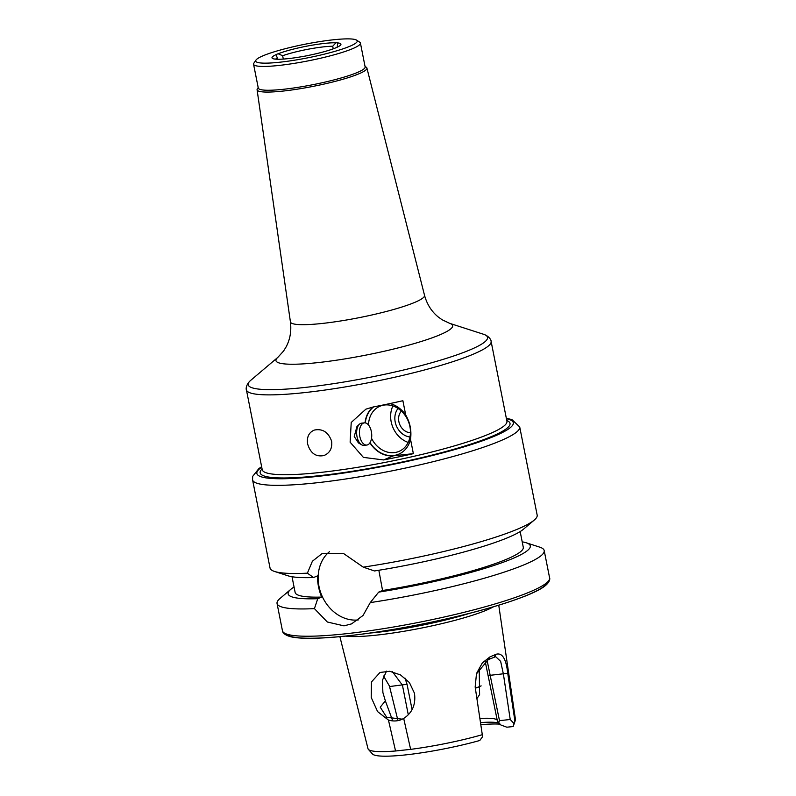 <?xml version="1.0" encoding="UTF-8"?>
<svg xmlns="http://www.w3.org/2000/svg" width="796" height="796" viewBox="0 0 796 796"><rect width="100%" height="100%" fill="white"/><g stroke="black" fill="none" stroke-linecap="round" stroke-linejoin="round"><path stroke-width="1.19" d="M333.225 48.835L332.708 46.238L335.962 42.795A5.443 0.726 168.8 0 1 337.663 42.904A35.133 4.706 -11.2 0 1 340.529 45.133A35.133 4.706 -11.2 0 1 307.186 55.67A5.443 0.726 168.8 0 1 303.575 56.357A35.133 4.706 -11.2 0 1 272.739 58.556A35.133 4.706 -11.2 0 1 276.262 54.566A5.443 0.726 168.8 0 1 278.172 53.77L282.64 55.74L283.306 59.063M338.121 46.765A32.676 4.378 -11.2 0 0 337.265 46.536L337.753 43.153M337.265 46.536L337.385 47.123M277.834 59.242L276.222 55.153M332.708 46.238A32.676 4.378 -11.2 0 0 282.64 55.74M277.565 57.869A32.676 4.378 -11.2 0 0 275.585 59.143M335.962 42.795A35.133 4.706 -11.2 0 0 278.172 53.77M361.633 444.805L358.439 442.924L354.24 436.506L356.956 426.497L359.414 424.218A11.164 6.079 83.8 0 0 356.747 434.924A11.164 6.079 83.8 0 0 361.633 444.805A11.164 6.079 83.8 0 0 363.991 445.372L366.777 445.064A11.164 6.079 83.8 0 0 371.354 431.551A11.164 6.079 83.8 0 0 364.379 422.865A11.164 6.079 83.8 0 0 359.533 434.616A11.164 6.079 83.8 0 0 366.777 445.064M364.379 422.865L361.593 423.164A11.164 6.079 83.8 0 0 359.414 424.218M331.634 441.233C332.41 448.267 329.862 453.033 323.992 455.531C315.913 457.143 310.46 453.302 307.644 444.029C306.619 437.123 308.818 432.477 314.261 430.089C322.539 428.407 328.33 432.129 331.634 441.233M370.06 442.646A26.965 22.318 -112.7 0 0 392.896 455.591A26.965 22.318 -112.7 0 0 410.537 439.362L413.363 453.66L393.463 455.81A27.233 22.547 67.3 0 1 369.921 442.855M365.056 422.865A27.233 22.547 67.3 0 1 373.055 407.005M413.363 453.66A124.723 16.726 168.8 0 1 383.582 459.939L363.374 457.382L350.131 442.198L351.225 422.467L365.891 409.164L373.105 406.995A124.723 16.726 -11.2 0 0 402.885 400.716L405.711 415.005A26.965 22.318 -112.7 0 0 389.901 403.582M401.373 411.094A12.577 10.418 -112.7 0 0 398.866 421.621A12.577 10.418 -112.7 0 0 410.447 432.755M398.04 408.467A16.965 14.039 -112.7 0 0 395.204 422.009A16.965 14.039 -112.7 0 0 409.98 436.974M392.906 405.93A24.507 20.288 -112.7 0 0 391.164 421.751A24.507 20.288 -112.7 0 0 408.179 442.407M371.533 438.317A24.507 20.288 -112.7 0 0 398.955 451.412A24.507 20.288 -112.7 0 0 408.199 420.965A24.507 20.288 -112.7 0 0 380.02 406.199A24.507 20.288 -112.7 0 0 368.518 425.004M373.632 406.895A26.965 22.318 -112.7 0 0 365.294 422.895M405.711 415.005C410.089 422.497 411.691 430.606 410.537 439.362M506.773 420.497A127.35 17.074 168.8 0 1 388.408 464.854A127.35 17.074 168.8 0 1 262.073 468.944M258.183 87.57L257.406 88.724A55.969 7.502 -11.2 0 0 257.088 89.769A55.969 7.502 -11.2 0 0 313.455 86.306A55.969 7.502 -11.2 0 0 366.896 68.018A55.969 7.502 -11.2 0 0 366.2 67.182L365.046 66.416M255.994 60.048L253.864 63.173A54.466 7.303 -11.2 0 0 253.566 64.237L258.282 88.058A54.466 7.303 -11.2 0 0 313.126 84.645A54.466 7.303 -11.2 0 0 365.135 66.904L360.419 43.074A54.466 7.303 -11.2 0 0 359.742 42.208L356.578 40.128A51.74 6.935 -11.2 0 0 333.235 39.8A51.74 6.935 -11.2 0 0 255.994 60.048A51.74 6.935 -11.2 0 0 307.813 57.819A51.74 6.935 -11.2 0 0 356.578 40.128M253.566 64.237A54.466 7.303 -11.2 0 0 308.41 60.824A54.466 7.303 -11.2 0 0 360.419 43.074M358.319 619.925A38.128 31.561 67.3 0 1 358.091 619.955A38.128 31.561 67.3 0 1 321.664 595.129A38.128 31.561 67.3 0 1 329.425 551.718M378.846 570.254L382.558 590.513L378.667 592.134L370.249 602.602L363.046 615.467L351.543 623.885L344.001 625.855L327.335 622.014L314.42 608.622L317.743 598.711L321.624 597.08C318.828 590.055 317.435 583 317.435 575.906L313.544 577.538L307.395 573.17L312.39 561.23L322.101 553.568L343.295 553.329L363.235 567.14L374.478 570.961A123.44 16.557 -11.2 0 0 523.489 529.201L534.285 520.047A136.166 18.258 -11.2 0 0 537.171 515.112L519.718 426.954L511.928 419.591L506.336 418.278M261.635 466.735L258.899 468.545L252.66 476.396L252.571 479.849L270.033 568.006A136.166 18.258 -11.2 0 0 274.58 571.468A136.166 18.258 -11.2 0 0 307.395 573.17M363.235 567.14A136.166 18.258 -11.2 0 0 534.285 520.047M382.558 590.513A116.286 15.592 -11.2 0 0 523.28 547.29L520.166 531.559M378.667 592.134A123.44 16.557 -11.2 0 0 526.176 542.763A123.44 16.557 -11.2 0 0 522.196 541.847M370.249 602.602A136.166 18.258 -11.2 0 0 544.195 550.573A136.166 18.258 -11.2 0 0 539.638 547.111L526.176 542.763M475.361 688.251L481.142 685.883M479.202 668.073L479.6 694.57L476.913 698.649M479.321 686.938L475.302 687.863M402.328 719.176L386.717 717.295L380.229 707.166L385.373 700.898L392.358 719.863M485.182 661.347L497.361 720.808L498.744 722.698L499.49 720.649L487.053 660.153M497.341 720.559A57.193 7.671 -11.2 0 0 497.052 720.002A57.193 7.671 -11.2 0 0 479.879 718.49M412.069 709.624L407.055 684.281L404.935 677.973M386.498 671.127L382.428 680.282L382.896 692.59L385.373 700.898M388.458 720.082C393.045 721.405 397.373 721.236 401.433 719.584L403.691 718.44L410.637 749.364L395.562 750.986L388.458 720.082L377.583 711.584L371.225 697.475L371.453 681.973L380 672.471L389.692 671.277L400.497 674.909L409.423 682.57L414.457 693.236C415.97 704.37 412.388 712.768 403.691 718.44M339.882 636.661L367.991 748.678A75.162 10.079 -11.2 0 0 368.359 749.344A75.162 10.079 -11.2 0 0 395.562 750.986M368.359 749.344L372.468 753.991A72.018 9.661 -11.2 0 0 479.789 740.489L482.585 736.698L482.296 734.698A75.162 10.079 -11.2 0 1 410.637 749.364M476.346 674.023L488.246 659.605L495.669 656.69L500.644 661.347L503.43 674.262L510.226 719.494L514.007 723.544L514.913 721.047A75.162 10.079 -11.2 0 0 515.37 720.231A75.162 10.079 -11.2 0 0 515.45 719.485L498.754 605.199M514.007 723.544L513.131 726.529A72.018 9.661 -11.2 0 0 513.33 726.101L515.37 720.231M514.913 721.047L507.739 673.297C506.147 658.889 502.296 652.541 496.187 654.252L490.047 656.829L482.356 662.879L476.505 673.535L475.162 686.938L482.296 734.698M345.374 636.113A81.152 10.885 -11.2 0 0 420.756 628.203A81.152 10.885 -11.2 0 0 493.46 606.791M389.344 685.714L395.712 711.465M510.226 719.494L499.49 720.649M513.131 726.529L506.843 727.206L500.923 725.017L498.744 722.698M397.871 720.231L389.433 686.023L383.533 676.023M392.468 671.754L402.428 685.157L408.288 714.788M499.211 723.186A59.909 8.03 -11.2 0 0 498.923 723.086A59.909 8.03 -11.2 0 0 480.495 722.599M500.127 724.171A65.362 8.766 -11.2 0 0 480.814 724.728M369.971 633.059A80.336 10.776 -11.2 0 0 469.56 613.338M294.062 587.02A123.44 16.557 -11.2 0 0 290.739 589.388L279.943 598.532A136.166 18.258 -11.2 0 0 277.048 603.467A136.166 18.258 -11.2 0 0 314.42 608.622M290.739 589.388A123.44 16.557 -11.2 0 0 317.743 598.711M292.023 576.732L295.137 592.463A116.286 15.592 -11.2 0 0 321.624 597.08M274.58 571.468L288.053 575.816A123.44 16.557 -11.2 0 0 313.544 577.538M393.463 455.81L383.582 459.939M506.952 421.323L506.923 421.233A124.723 16.726 -11.2 0 1 387.821 461.869A124.723 16.726 -11.2 0 1 262.222 469.69L246.412 389.851A124.723 16.726 -11.2 0 0 372.011 382.03A124.723 16.726 -11.2 0 0 491.112 341.394L506.933 421.303M257.088 89.769L290.421 321.873C291.565 331.166 290.082 339.594 285.973 347.146L283.515 351.116L277.854 357.354L250.77 380.309A122.007 16.358 -11.2 0 0 371.035 377.085A122.007 16.358 -11.2 0 0 483.461 334.24C489.421 336.141 491.391 340.569 491.112 341.394M277.854 357.354A90.087 12.079 -11.2 0 0 366.657 354.966A90.087 12.079 -11.2 0 0 449.66 323.335L483.461 334.24M290.421 321.873A68.356 9.164 -11.2 0 0 359.265 317.644A68.356 9.164 -11.2 0 0 424.527 295.316C427.004 304.341 431.591 311.574 438.268 316.997L442.059 319.723L449.66 323.335M252.571 479.849A136.166 18.258 -11.2 0 0 389.692 471.312A136.166 18.258 -11.2 0 0 519.718 426.954M488.246 659.605L490.047 656.829M494.167 657.128L496.187 654.252M488.396 675.505L507.739 673.297M407.055 684.281L389.572 686.55L389.433 686.062M286.102 633.885A133.439 17.89 -11.2 0 0 420.019 624.492A133.439 17.89 -11.2 0 0 547.409 582.145M549.598 577.846C549.827 577.886 550.882 581.777 543.648 586.96C539.588 589.746 533.609 592.721 525.698 595.886C502.266 605.079 470.446 613.935 430.228 622.442C405.642 627.556 382.17 631.556 359.822 634.432C341.166 636.8 325.425 638.093 312.599 638.302C303.435 638.442 296.341 637.964 291.286 636.88C282.769 634.84 282.252 630.88 282.451 630.74A136.166 18.258 -11.2 0 0 419.572 622.203A136.166 18.258 -11.2 0 0 549.598 577.846L544.195 550.573M261.725 467.182A130.713 17.532 -11.2 0 0 388.498 465.302A130.713 17.532 -11.2 0 0 506.425 418.736M250.77 380.309C245.984 384.339 245.835 389.194 246.412 389.851M366.896 68.018L424.527 295.316M395.592 710.977L395.831 711.942M282.451 630.74L277.048 603.467"/></g></svg>
